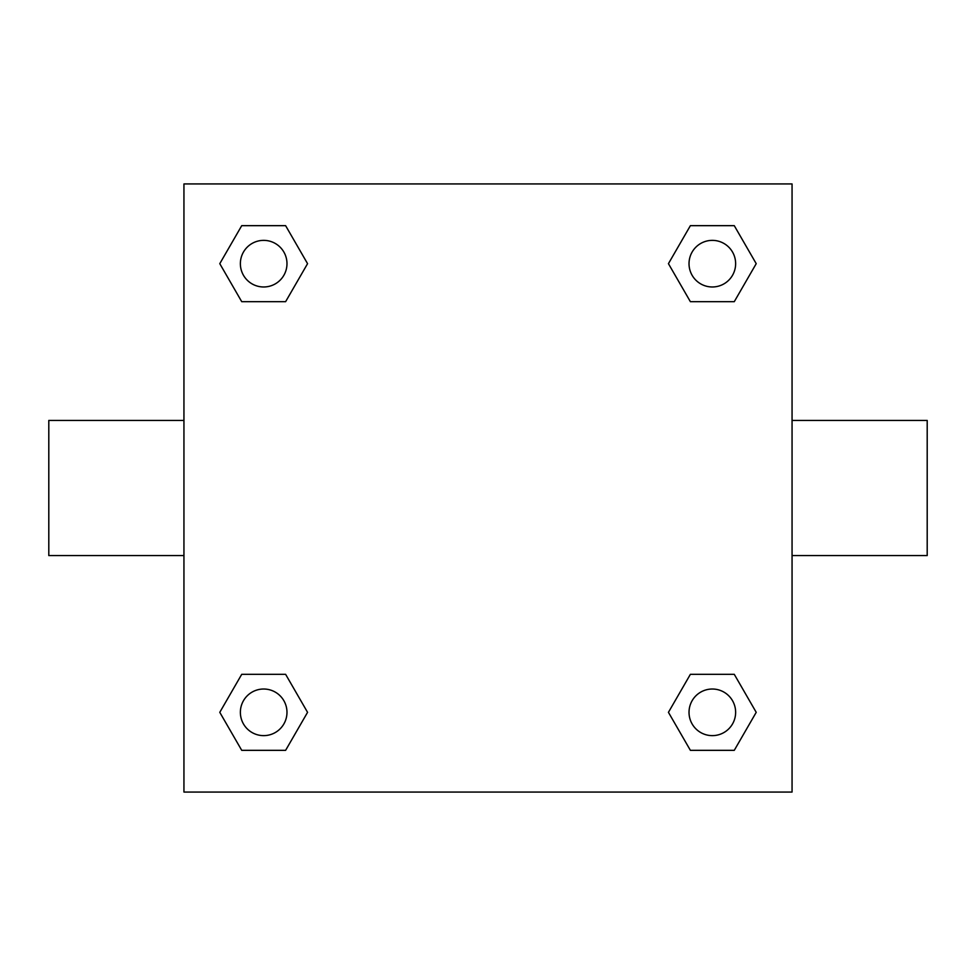 <?xml version="1.0" encoding="UTF-8"?>
<svg xmlns="http://www.w3.org/2000/svg" width="976" height="976" viewBox="0 0 976 976"><rect width="100%" height="100%" fill="white"/><g stroke="black" fill="none" stroke-linecap="round" stroke-linejoin="round"><path stroke-width="1.46" d="M183.939 183.939L792.061 183.939L792.061 792.061L183.939 792.061L183.939 183.939M241.731 674.318L285.614 674.318L307.562 712.334L285.614 750.337L241.731 750.337L219.783 712.334L241.731 674.318L285.614 674.318L241.731 674.318M690.386 225.663L734.269 225.663L756.217 263.666L734.269 301.682L690.386 301.682L668.438 263.666L690.386 225.663L734.269 225.663L690.386 225.663M241.731 225.663L285.614 225.663L307.562 263.666L285.614 301.682L241.731 301.682L219.783 263.666L241.731 225.663L285.614 225.663L241.731 225.663M690.386 674.318L734.269 674.318L756.217 712.334L734.269 750.337L690.386 750.337L668.438 712.334L690.386 674.318L734.269 674.318L690.386 674.318M792.061 555.564L927.2 555.564L927.2 420.436L792.061 420.436M183.939 420.436L48.8 420.436L48.8 555.564L183.939 555.564M734.269 750.337L690.386 750.337L734.269 750.337M735.636 712.334A23.314 23.314 0 0 0 700.67 692.143A23.314 23.314 0 0 0 700.67 732.512A23.314 23.314 0 0 0 735.636 712.334M285.614 750.337L241.731 750.337L285.614 750.337M286.981 712.334A23.314 23.314 0 0 0 252.015 692.143A23.314 23.314 0 0 0 252.015 732.512A23.314 23.314 0 0 0 286.981 712.334M734.269 301.682L690.386 301.682L734.269 301.682M735.636 263.666A23.314 23.314 0 0 0 700.67 243.488A23.314 23.314 0 0 0 700.67 283.857A23.314 23.314 0 0 0 735.636 263.666M285.614 301.682L241.731 301.682L285.614 301.682M286.981 263.666A23.314 23.314 0 0 0 252.015 243.488A23.314 23.314 0 0 0 252.015 283.857A23.314 23.314 0 0 0 286.981 263.666"/></g></svg>
